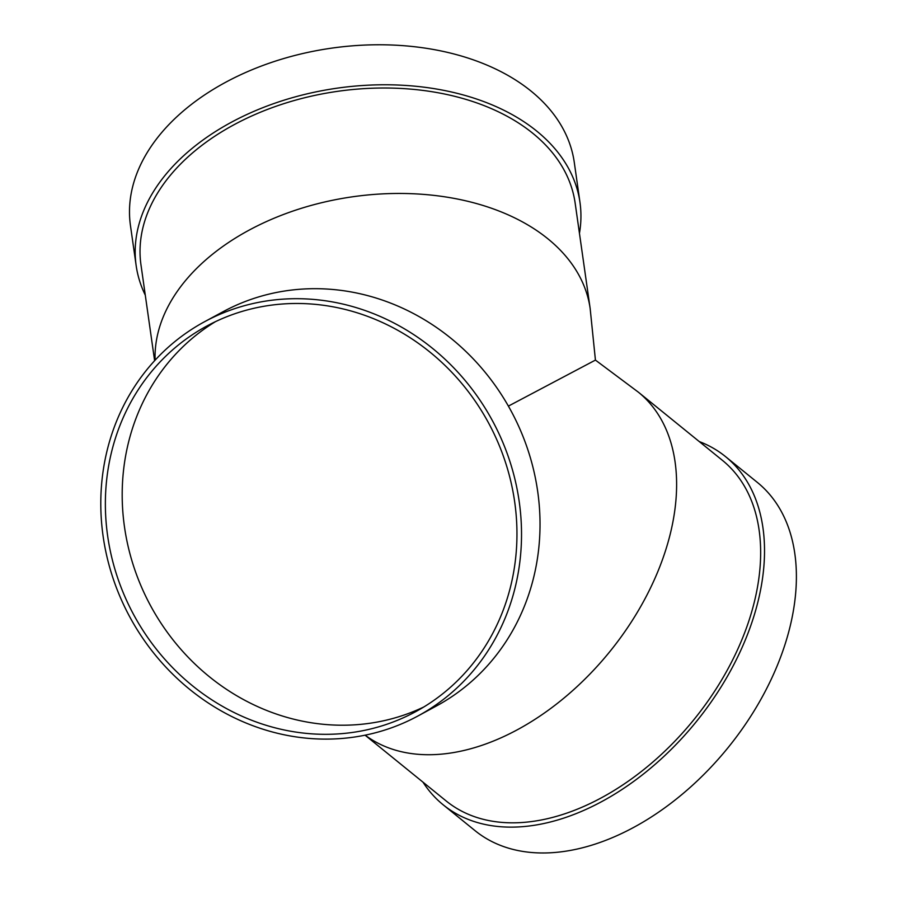 <?xml version="1.0" encoding="UTF-8"?>
<svg xmlns="http://www.w3.org/2000/svg" width="897" height="897" viewBox="0 0 897 897"><rect width="100%" height="100%" fill="white"/><g stroke="black" fill="none" stroke-linecap="round" stroke-linejoin="round"><path stroke-width="1.35" d="M508.397 406.106L595.429 360.089L590.159 308.523L575.145 203.081A219.272 144.103 -8.1 0 0 337.754 91.315A219.272 144.103 -8.1 0 0 140.975 264.884L154.62 360.706M485.95 418.249A219.272 201.679 -118.4 0 0 206.848 326.026A219.272 201.679 -118.4 0 0 133.765 614.849A219.272 201.679 -118.4 0 0 415.479 711.769A219.272 201.679 -118.4 0 0 485.95 418.249M489.829 416.017A224.149 206.164 -118.4 0 0 204.527 321.743A224.149 206.164 -118.4 0 0 129.818 616.979A224.149 206.164 -118.4 0 0 417.8 716.064A224.149 206.164 -118.4 0 0 489.829 416.017M417.8 716.064L436.301 706.051A224.149 206.164 -118.4 0 0 508.33 406.005A224.149 206.164 -118.4 0 0 223.039 311.73L204.527 321.743M365.169 735.159A219.272 141.121 129 0 0 611.765 649.204A219.272 141.121 129 0 0 638.485 392.269L722.489 460.408A219.272 141.121 129 0 1 747.851 623.942A219.272 141.121 129 0 1 607.639 794.327A219.272 141.121 129 0 1 446.213 800.999L365.068 735.181M215.381 321.698A219.272 201.679 -118.4 0 0 150.584 605.744A219.272 201.679 -118.4 0 0 423.765 707.004M699.256 441.559A224.149 144.249 129 0 1 725.55 456.629A224.149 144.249 129 0 1 696.375 721.58A224.149 144.249 129 0 1 443.14 804.777A224.149 144.249 129 0 1 422.98 782.15M725.55 456.629L757.416 482.463A224.149 144.249 129 0 1 728.241 747.425A224.149 144.249 129 0 1 475.006 830.622L443.14 804.777M145.28 295.135A224.149 147.31 -8.1 0 1 136.153 265.568A224.149 147.31 -8.1 0 1 224.822 125.905A224.149 147.31 -8.1 0 1 448.612 91.359A224.149 147.31 -8.1 0 1 579.978 202.386A224.149 147.31 -8.1 0 1 579.451 233.321M136.153 265.568L130.457 225.573A224.149 147.31 -8.1 0 1 219.137 85.91A224.149 147.31 -8.1 0 1 442.916 51.353A224.149 147.31 -8.1 0 1 574.282 162.391L579.978 202.386M155.103 360.179A219.272 144.103 -8.1 0 1 360.448 195.759A219.272 144.103 -8.1 0 1 590.159 308.523M638.485 392.269L595.429 360.089"/></g></svg>
